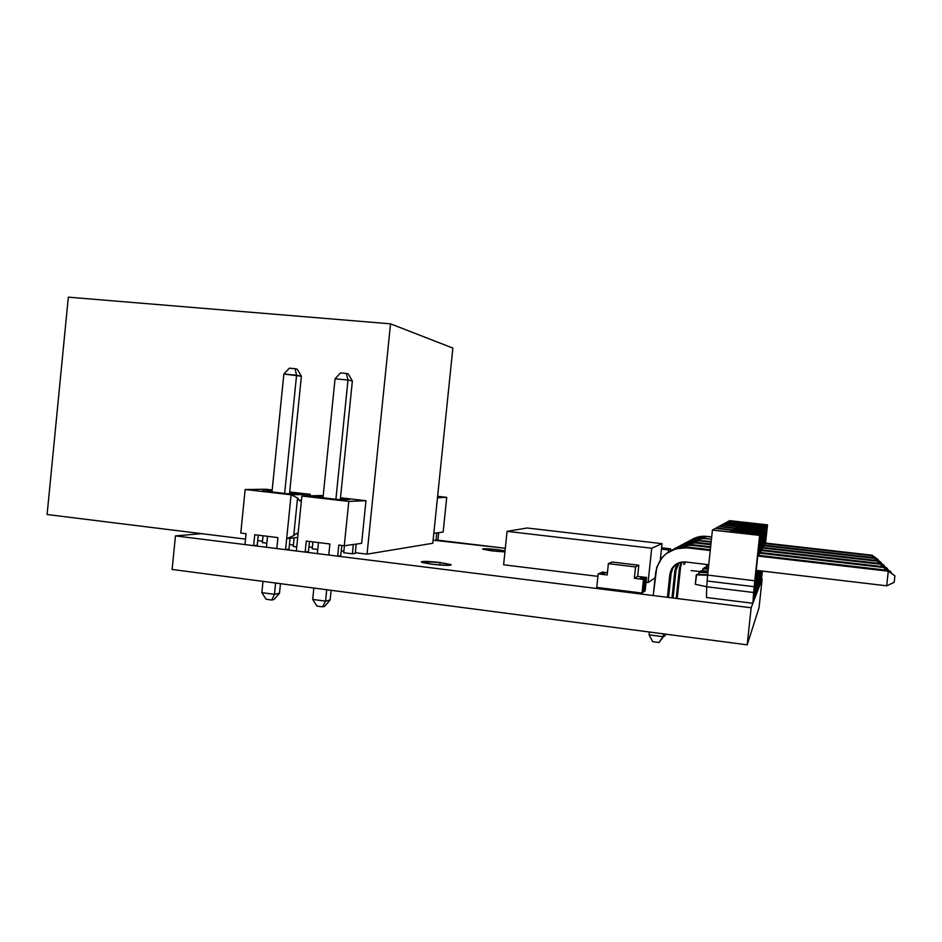 <?xml version="1.0" encoding="UTF-8"?>
<svg xmlns="http://www.w3.org/2000/svg" width="942" height="942" viewBox="0 0 942 942"><rect width="100%" height="100%" fill="white"/><g stroke="black" fill="none" stroke-linecap="round" stroke-linejoin="round"><path stroke-width="1.41" d="M440.149 562.527L439.89 565.035L440.149 562.527L451.159 564.717L448.274 565.4L432.343 564.27L421.686 562.244C421.156 561.067 427.303 561.161 440.149 562.527L450.877 564.564C451.489 565.742 445.319 565.647 432.343 564.27L423.193 562.727L421.368 562.056L421.816 561.597L440.149 562.527M497.776 549.716L497.6 551.482L497.776 549.716L505.065 550.811L497.776 549.716C487.52 548.609 482.516 548.444 482.751 549.221L492.313 550.929L482.81 548.833L497.776 549.716M201.635 533.655L175.459 535.892L172.115 569.463L175.459 535.892L751.163 607.767L747.183 644.834L172.115 569.463L747.183 644.834L751.163 607.767L762.125 579.071L759.064 607.637L747.183 644.834L759.064 607.637L762.125 579.071L761.43 578.977L762.125 579.071L751.163 607.767L175.459 535.892L201.635 533.655M700.283 571.653L691.157 570.558L700.283 571.653M505.324 548.279L435.981 540.496L436.758 532.937L435.981 540.496L437.889 540.19L438.666 532.666L437.889 540.19L505.324 548.279M504.947 551.918L492.313 550.929L504.947 551.918M527.131 528.003L507.079 531.347L503.605 564.788L507.079 531.347L651.699 548.256L648.072 582.521L646.071 582.274L648.072 582.521L651.699 548.256L662.049 543.652L660.33 559.901L662.049 543.652L527.131 528.003L507.079 531.347L651.699 548.256L662.049 543.652L527.131 528.003M597.923 576.363L503.605 564.788L597.923 576.363M655.102 577.882L648.072 582.521L655.102 577.882M886.693 585.818L894.193 582.344L894.9 575.833L887.352 570.275L894.9 575.833L887.352 570.275L757.839 555.25L887.352 570.275L888.282 571.193L886.693 585.818L894.193 582.344L894.9 575.833L888.282 571.193L757.757 556.027L888.282 571.193L886.693 585.818L756.226 570.346L886.693 585.818M664.581 635.167L658.964 642.503L664.581 635.167L663.215 636.71L649.073 634.849L652.676 641.667L658.964 642.503L664.699 634.025L664.581 635.167M685.576 561.974L708.725 564.753L685.576 561.974C676.839 561.809 671.587 565.942 669.833 574.396L671.116 573.478L668.573 597.463L671.116 573.478L669.833 574.396L671.481 569.121L675.049 564.917L679.994 562.398L685.576 561.974M710.327 549.728L688.202 547.161L687.083 547.82L710.244 550.517L687.083 547.82L688.202 547.161C682.067 546.513 676.332 547.655 670.998 550.611L677.168 548.044L682.632 547.067L710.327 549.728M655.656 572.677C659.141 555.815 669.609 547.526 687.083 547.82L675.932 548.703L666.065 553.743L662.085 557.605L656.774 567.249L653.23 595.544L655.656 572.677M658.964 642.503L663.215 636.71L663.521 633.872L663.215 636.71L649.073 634.849L649.368 632.023L649.073 634.849L652.676 641.667L658.964 642.503M667.395 597.31L669.833 574.396L667.395 597.31M676.627 563.834L676.639 563.822C673.459 566.272 671.611 569.486 671.116 573.478L672.765 568.262L676.297 564.093M762.443 571.205L761.042 581.909L762.443 571.205M763.821 525.554L742.426 523.175L766.658 525.966L765.681 535.056L767.283 525.141L764.351 524.906L764.28 525.612L764.351 524.906L743.262 522.575L742.426 523.175L743.262 522.575L767.506 524.835L729.638 520.643L767.506 524.835L765.552 543.087L767.506 524.835L765.681 535.056L766.658 525.966L763.821 525.554M743.191 523.257L743.262 522.575L743.191 523.257M766.046 536.434L764.621 545.218L766.046 536.434M760.724 582.757L760.076 582.674L760.724 582.757L761.725 571.005L760.724 582.757M764.492 545.206L766.529 526.142L764.492 545.206M727.507 521.809L729.638 520.643L727.507 521.809L766.529 526.142L727.507 521.809M762.584 527.073L740.436 524.6L765.516 527.496L764.504 536.905L766.176 526.613L763.15 526.378L763.067 527.131L763.15 526.378L741.33 523.964L740.436 524.6L741.33 523.964L766.305 526.437L727.012 522.068L766.305 526.437L764.292 545.183L766.305 526.437L764.504 536.905L765.516 527.496L762.584 527.073M741.26 524.694L741.33 523.964L741.26 524.694M758.816 545.865L759.735 544.417L758.969 544.417L759.735 544.417L758.816 545.865L759.982 534.903L712.423 530.052L707.63 575.079L712.423 530.052L759.641 535.374L754.778 580.755L707.63 575.079L706.712 586.76L695.278 584.264L706.712 586.76L706.476 597.522L752.87 603.28L757.097 570.452L752.87 603.28L753.647 592.506L752.87 603.28L706.476 597.522L706.712 586.76L753.647 592.506L754.778 580.755L754.271 586.713L707.324 581.026L754.271 586.713L753.647 592.506L706.712 586.76L707.63 575.079L754.778 580.755L759.982 534.903L730.827 531.476L759.982 534.903L758.816 545.854M732.04 530.605L730.827 531.476L732.04 530.605L757.356 533.443L757.25 534.455L757.356 533.443L732.04 530.605L731.934 531.594L732.04 530.605M759.723 585.382L761.525 570.982L759.723 585.382L758.675 586.195L759.37 586.277L760.747 570.887L759.723 585.382M764.904 538.306L763.397 547.49L764.904 538.306M760.877 533.702L757.356 533.443L761.054 533.466L758.71 555.344L761.054 533.466L715.531 528.356L761.054 533.466L759.735 544.417L760.877 533.702M759.393 547.302L758.546 548.68L755.331 578.635L758.546 548.68L759.393 547.302L758.534 555.333L759.393 547.302M755.331 578.635L756.909 570.428L755.331 578.635M695.278 584.264L696.703 574.432L707.654 574.773L696.703 574.432L707.619 575.268L696.279 574.808L695.278 584.264M763.256 547.479L765.375 527.685L763.256 547.479M698.658 574.502L699.411 572.006L707.878 572.677L699.011 572.371L698.658 574.502M707.925 572.241L699.411 572.006L707.925 572.241M724.975 523.187L727.012 522.068L724.975 523.187L765.375 527.685L724.975 523.187M712.423 530.052L715.531 528.356L712.423 530.052M761.254 528.697L738.304 526.131L764.292 529.145L763.244 538.895L764.998 528.191L761.854 527.956L761.772 528.756L761.854 527.956L739.258 525.436L738.304 526.131L739.258 525.436L765.139 528.003L724.445 523.469L765.139 528.003L763.055 547.455L765.139 528.003L763.244 538.895L764.292 529.145L761.254 528.697M739.176 526.225L739.258 525.436L739.176 526.225M758.263 532.336L733.512 529.557L761.536 532.831L760.406 543.357L761.254 542.015L762.361 531.724L758.969 531.476L758.875 532.407L758.969 531.476L734.63 528.756L733.512 529.557L734.63 528.756L762.525 531.512L760.276 552.507L762.525 531.512L718.734 526.602L762.525 531.512L761.254 542.015L760.406 543.357L761.536 532.831L758.263 532.336M734.536 529.663L734.63 528.756L734.536 529.663M758.298 589.091L760.359 572.548L758.298 589.091L757.18 589.975L757.921 590.069L759.699 570.758L758.298 589.091M760.535 570.864L760.359 572.548L760.535 570.864M763.668 540.308L762.09 549.928L763.668 540.308M763.361 537.752L763.974 537.752L763.361 537.752M761.937 549.904L764.139 529.345L761.937 549.904M758.334 570.593L755.119 597.393L754.695 598.523L753.836 598.417L754.695 598.523L755.46 588.126L755.119 597.393L758.334 570.593M759.935 546.419L761.36 533.066L716.191 527.991L718.734 526.602L716.191 527.991L761.36 533.066L759.935 546.419M755.802 582.545L757.344 570.487L755.802 582.545M760.924 544.782L759.146 555.403L760.924 544.782M757.062 574.832L757.521 570.499L757.062 574.832L758.169 570.581L757.062 574.832M760.547 542.027L761.254 542.015L760.547 542.027M700.247 572.029L700.718 570.828L708.054 571.052L700.718 570.828L700.247 572.029M708.007 571.476L700.33 571.182L708.007 571.476M755.201 588.102L756.049 582.568L755.201 588.102M707.477 565.435L707.548 564.705L707.477 565.435M759.817 530.452L735.996 527.779L762.961 530.923L761.878 541.049L763.726 529.899L760.477 529.651L760.382 530.511L760.477 529.651L737.033 527.037L735.996 527.779L737.033 527.037L763.88 529.698L761.713 549.881L763.88 529.698L721.702 524.977L763.88 529.698L761.878 541.049L762.961 530.923L759.817 530.452M736.938 527.885L737.033 527.037L736.938 527.885M702.862 568.921L702.532 570.887L703.227 568.591L708.266 569.109L702.862 568.921M708.302 568.721L703.227 568.591L708.302 568.721M722.267 524.67L724.445 523.469L722.267 524.67L764.139 529.345L722.267 524.67M759.476 570.734L756.767 593.095L755.578 594.037L756.367 594.131L758.569 570.628L756.767 593.095L759.476 570.734M760.512 552.542L762.808 531.135L760.512 552.542M762.007 539.801L762.667 539.801L762.007 539.801M762.349 542.462L760.677 552.554L762.349 542.462M758.663 571.311L758.958 570.675L758.663 571.311M706.123 567.543L706.759 565.424L708.655 565.471L706.759 565.424L708.619 565.801L706.418 565.73L706.123 567.543M703.992 568.603L704.439 567.496L708.419 567.614L704.439 567.496L703.992 568.603M708.384 567.979L704.074 567.826L708.384 567.979M719.299 526.672L762.808 531.135L719.347 526.272L721.702 524.977L719.299 526.672M884.114 566.118L883.843 565.094L877.567 560.584L884.197 565.435L877.567 560.584L762.361 547.373L877.567 560.584L878.085 563.281L878.297 561.302L762.29 547.997L878.297 561.302L884.114 566.118M711.198 541.509L699.223 540.755L711.139 542.121L699.223 540.755L700.118 540.237C694.654 539.66 689.544 540.673 684.787 543.287L695.125 540.155L711.198 541.509M682.714 544.452C687.766 541.367 693.265 540.143 699.223 540.755L689.261 541.556L682.714 544.452M683.81 564.47L684.834 563.74L683.81 564.47L684.363 561.879L683.81 564.47M685.164 561.927L684.834 563.74L685.164 561.927M890.955 572.877L890.637 571.688L883.832 566.79L891.038 572.088L883.832 566.79L759.464 552.412L883.832 566.79L884.691 567.626L884.432 569.934L884.691 567.626L759.393 553.142L884.691 567.626L891.038 572.088L890.955 572.877M666.065 634.202L664.393 636.321L666.065 634.202M663.78 636.239L664.393 636.321L663.78 636.239M675.944 547.985L681.867 545.524L687.118 544.582L710.645 546.772L692.476 544.676L691.44 545.277L710.562 547.49L691.44 545.277L692.476 544.676C686.588 544.052 681.078 545.147 675.956 547.973M673.542 549.339C679.005 545.96 684.975 544.606 691.44 545.277L680.725 546.136L673.542 549.339M671.976 597.887L674.849 570.828L676.05 569.981L673.071 598.017L676.05 569.981L674.849 570.828L678.581 562.88L676.438 565.765L674.849 570.828L671.976 597.887M679.264 562.633L676.05 569.981L679.253 562.633M881.064 563.104L874.765 557.805L881.135 562.48L874.765 557.805L763.656 545.112L874.765 557.805L875.248 560.313L875.448 558.476L763.585 545.689L875.448 558.476L881.064 563.104M711.457 539.154L703.533 538.247C698.269 537.694 693.336 538.671 688.743 541.191L698.717 538.165L711.457 539.154M686.824 542.274C691.675 539.319 696.974 538.141 702.708 538.73L693.088 539.507L686.812 542.274M878.227 560.302L872.162 555.227L878.285 559.713L872.162 555.227L764.857 543.004L872.162 555.227L872.61 557.558L872.798 555.851L764.798 543.546L872.798 555.851L878.227 560.302M711.693 536.952L706.724 536.387C701.637 535.857 696.88 536.799 692.441 539.224L702.073 536.316L711.693 536.952M690.639 540.237C695.326 537.399 700.436 536.269 705.947 536.834L696.656 537.588L690.639 540.237M887.411 569.368L887.105 568.273L880.582 563.563L887.482 568.638L880.582 563.563L760.971 549.798L880.582 563.563L881.371 564.34L881.135 566.472L881.371 564.34L760.901 550.469L881.371 564.34L887.482 568.638L887.411 569.368M710.939 544.04L696.444 542.368L695.479 542.933L710.869 544.7L695.479 542.933L696.444 542.368C690.769 541.78 685.47 542.827 680.536 545.548L686.212 543.193L691.275 542.286L710.939 544.04M678.311 546.796C683.551 543.581 689.273 542.286 695.479 542.933L685.152 543.758L678.299 546.796M676.215 598.417L679.5 567.531L680.607 566.743L677.227 598.535L680.607 566.743L679.5 567.531L681.36 562.091L679.5 567.531L676.215 598.417M682.09 561.974L680.607 566.743L682.09 561.974M432.79 543.275L452.867 348.093L390.541 323.836L367.039 554.143L432.79 543.275L367.039 554.143L355.334 552.695L367.039 554.143L390.541 323.836L68.33 297.166L390.541 323.836L452.867 348.093L432.79 543.275M47.1 514.52L245.532 539.095L47.1 514.52L68.33 297.166L47.1 514.52M257.708 540.602L262.5 541.203L257.708 540.602M289.453 544.535L293.421 545.029L289.453 544.535M308.917 546.949L312.379 547.373L308.917 546.949M341.24 550.952L343.854 551.27L341.24 550.952M668.29 552.142L668.526 549.94L670.622 548.856L670.398 550.917L670.622 548.856L668.526 549.94L661.472 549.115L668.526 549.94L668.29 552.142M661.614 547.808L670.622 548.856L661.614 547.808M602.162 572.053L600.749 573.372L602.162 572.053L607.425 572.701L602.162 572.053M642.032 593.06L643.468 579.412L644.54 578.741L643.115 592.294L642.032 593.06L643.115 592.294L644.54 578.741L643.468 579.412L634.355 578.294L637.64 576.386L646.577 577.47L645.164 590.858L644.116 591.6L645.164 590.858L646.577 577.47L645.541 578.129L646.577 577.47L637.64 576.386L634.355 578.294L635.556 566.931L638.817 565.247L637.64 576.386L638.817 565.247L635.556 566.931L608.379 563.657L612.159 562.044L638.817 565.247L612.159 562.044L608.379 563.657L607.19 574.973L598.182 573.866L596.757 587.419L642.032 593.06L596.757 587.419L598.182 573.866L599.559 573.242L598.182 573.866L607.19 574.973L608.379 563.657L635.556 566.931L634.355 578.294L643.468 579.412L642.032 593.06M643.198 591.494L644.116 591.6L645.541 578.129L640.525 577.882L644.54 578.741L640.642 578.035L645.541 578.129L644.116 591.6L643.198 591.494M599.559 573.242L604.646 573.501L600.831 572.665L604.54 573.348L599.559 573.242M325.555 601.137L322.623 606.848L316.877 606.071L312.697 599.43L325.555 601.137L312.697 599.43L316.877 606.071L322.623 606.848L324.684 606.307L330.124 599.995L325.555 601.137L322.623 606.848L324.684 606.307L330.124 599.995L331.101 590.304L330.124 599.995L325.555 601.137L326.709 589.727L325.555 601.137M312.697 599.43L313.851 588.043L312.697 599.43M317.336 553.602L318.455 542.58L317.336 553.602M352.367 381.015L348.269 373.903L346.303 373.432L340.521 372.902L335.058 378.814L323 497.8L335.058 378.814L340.521 372.902L346.303 373.432L347.998 380.026L352.367 381.015L348.269 373.903L346.303 373.432L347.998 380.026L335.058 378.814L347.998 380.026L335.894 499.272L347.998 380.026L352.367 381.015L340.298 499.778L352.367 381.015M341.805 545.453L340.768 555.65L337.672 556.145L340.768 555.65L341.805 545.453M352.379 553.802L353.321 544.5L352.379 553.802L355.275 553.343L352.379 553.802L343.712 552.73L352.379 553.802M344.419 545.736L343.712 552.73L344.419 545.736M306.268 541.085L329.877 543.981L328.746 555.026L337.672 556.145L338.802 545.077L344.277 545.759L361.634 543.346L344.277 545.759L348.787 501.415L365.979 500.708L361.634 543.346L365.979 500.708L348.787 501.415L301.887 496.034L320.716 495.527L301.887 496.034L296.33 550.988L305.149 552.083L306.268 541.085L329.877 543.981L328.746 555.026L337.672 556.145L338.802 545.077L344.277 545.759L348.787 501.415L301.887 496.034L296.33 550.988L305.149 552.083L306.268 541.085M301.522 499.543L299.839 500.979L297.542 497.953L293.739 535.645L296.577 533.231L297.943 535.032L296.577 533.231L293.739 535.645L297.542 497.953L291.102 494.785L310.318 494.338L309.73 495.822L310.318 494.338L291.102 494.785L286.674 538.671L293.739 535.645L286.674 538.671L291.102 494.785L245.155 489.51L265.938 489.251L272.191 489.97L265.938 489.251L245.155 489.51L240.787 533.042L246.074 533.69L244.979 544.57L253.645 545.654L254.74 534.75L277.914 537.599L276.807 548.55L285.567 549.645L286.674 538.671L290.077 538.306L288.982 549.198L285.567 549.645L288.982 549.198L290.077 538.306L286.674 538.671L285.567 549.645L276.807 548.55L277.914 537.599L254.74 534.75L253.645 545.654L257.248 545.241L253.645 545.654L244.979 544.57L246.074 533.69L240.787 533.042L245.155 489.51L291.102 494.785L297.542 497.953L299.839 500.979L301.522 499.543M349.682 499.46L340.509 499.802L313.545 496.705L323.13 496.434L313.545 496.705L340.509 499.802L349.682 499.46L340.439 498.4L349.682 499.46M295.058 368.699L296.565 375.222L283.86 374.033L289.371 368.181L295.058 368.699L289.371 368.181L283.86 374.033L301.381 376.247L297.225 369.193L295.058 368.699L296.565 375.222L284.649 493.396L296.565 375.222L301.381 376.247L297.225 369.193L295.058 368.699M356.206 544.099L355.275 553.343L356.206 544.099M320.716 495.527L323.2 495.81L320.716 495.527M340.498 497.788L365.979 500.708L340.498 497.788M271.991 491.936L283.86 374.033L271.991 491.936M289.512 493.867L301.381 376.247L289.512 493.867M309.471 541.473L308.446 551.623L305.149 552.083L308.446 551.623L309.471 541.473M274.475 594.343L271.743 600.019L274.004 599.512L279.491 593.272L274.475 594.343L271.743 600.019L274.004 599.512L279.491 593.272L280.457 583.663L279.491 593.272L274.475 594.343L261.852 592.659L274.475 594.343L275.617 583.027L274.475 594.343M312.226 548.821L317.76 549.504L312.226 548.821L312.932 541.897L312.226 548.821M266.091 599.253L271.743 600.019L266.091 599.253L261.852 592.659L262.983 581.367L261.852 592.659L266.091 599.253M262.418 490.841L272.108 490.7L262.418 490.841L288.888 493.879L262.418 490.841M299.003 493.655L288.888 493.879L299.003 493.655L289.641 492.584L299.003 493.655M310.165 495.81L310.318 494.338L289.712 491.971L310.318 494.338L310.165 495.81M266.421 547.255L267.516 536.328L266.421 547.255M262.359 542.627L266.833 543.193L262.359 542.627L263.042 535.774L262.359 542.627M293.268 546.466L296.742 546.902L293.268 546.466L294.139 537.858L293.268 546.466M258.249 535.186L257.248 545.241L258.249 535.186M297.696 537.47L290.077 538.306L297.696 537.47M433.108 540.155L435.981 540.496L433.108 540.155M433.815 533.337L443.152 532.053L433.815 533.337M446.72 497.352L443.152 532.053L446.72 497.352L437.477 497.741L446.72 497.352L437.618 496.328L446.72 497.352M450.818 565.2L450.877 564.564"/></g></svg>
